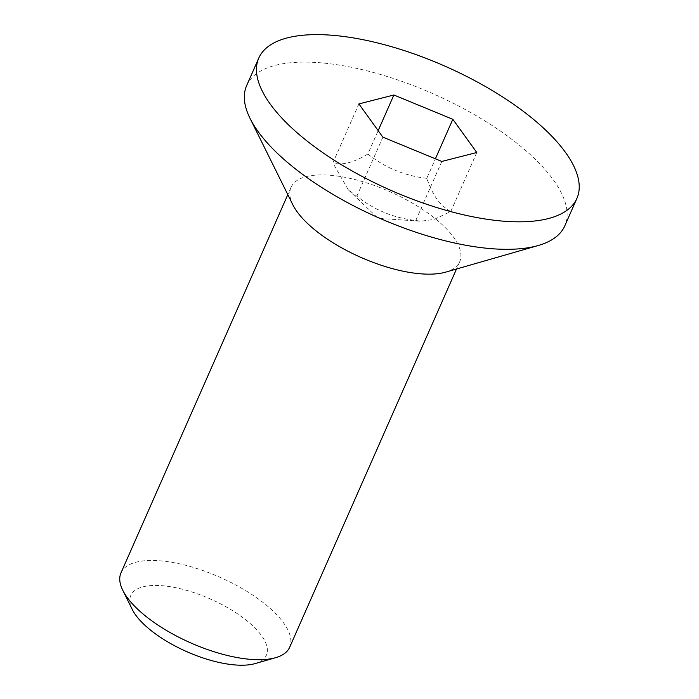 <?xml version="1.0" encoding="UTF-8"?>
<svg xmlns="http://www.w3.org/2000/svg" width="699" height="699" viewBox="0 0 699 699"><rect width="100%" height="100%" fill="white"/><g stroke="black" fill="none" stroke-linecap="round" stroke-linejoin="round"><path stroke-width="0.52" stroke-dasharray="3.5 2.62" d="M255.083 663.596A74.085 28.86 23.8 0 0 210.242 598.921A74.085 28.86 23.8 0 0 132.251 609.414M120.979 572.883A92.181 35.911 -156.2 0 1 194.82 567.876A92.181 35.911 -156.2 0 1 283.593 622.888A92.181 35.911 -156.2 0 1 289.657 647.283M292.811 204.728A92.181 35.911 -156.2 0 1 291.029 187.341A92.181 35.911 -156.2 0 1 364.869 182.325A92.181 35.911 -156.2 0 1 453.634 237.337A92.181 35.911 -156.2 0 1 459.706 261.732A92.181 35.911 -156.2 0 1 445.656 272.138M358.902 103.924L332.864 162.954L348.338 189.883L356.831 196.183C374.009 209.883 393.651 217.983 415.774 220.473L420.798 221.233L434.062 219.416L450.759 211.544C445.062 208.25 440.457 204.108 436.936 199.093C433.345 194.252 429.964 187.323 426.792 178.324L435.398 158.795M450.759 211.544L476.788 152.513M415.774 220.473L441.812 161.443M356.831 196.183L382.869 137.144M426.792 178.324C404.669 175.833 385.018 167.734 367.84 154.033L378.168 130.626M367.84 154.033C353.711 162.614 342.047 165.593 332.864 162.954M246.66 85.558A173.841 67.733 -156.2 0 1 385.918 76.112A173.841 67.733 -156.2 0 1 553.337 179.861A173.841 67.733 -156.2 0 1 564.783 225.873M291.029 187.341L287.813 194.628M459.706 261.732L456.491 269.028M348.338 189.883L378.107 218.324L420.798 221.233"/><path stroke-width="1.05" d="M122.771 590.279L132.251 609.414A74.085 28.86 23.8 0 0 135.685 615.041A74.085 28.86 23.8 0 0 192.042 653.897A74.085 28.86 23.8 0 0 255.083 663.596L275.607 657.689A92.181 35.911 -156.2 0 1 197.17 645.631A92.181 35.911 -156.2 0 1 127.052 597.278A92.181 35.911 -156.2 0 1 122.771 590.279A92.181 35.911 -156.2 0 1 120.979 572.883L287.813 194.628M456.491 269.028L289.657 647.283A92.181 35.911 -156.2 0 1 275.607 657.689M576.911 198.376L564.783 225.873A173.841 67.733 -156.2 0 1 538.282 245.498L445.656 272.138A92.181 35.911 -156.2 0 1 360.876 257.389A92.181 35.911 -156.2 0 1 292.811 204.728L250.032 118.367A173.841 67.733 -156.2 0 1 246.66 85.558L258.787 58.069A173.841 67.733 -156.2 0 1 398.046 48.624A173.841 67.733 -156.2 0 1 565.465 152.373A173.841 67.733 -156.2 0 1 576.911 198.376A173.841 67.733 -156.2 0 1 390.514 190.189A173.841 67.733 -156.2 0 1 258.787 58.069M452.83 119.293L476.788 152.513L441.812 161.443L382.869 137.144L358.902 103.924L393.878 94.994L452.83 119.293L435.398 158.795M378.168 130.626L393.878 94.994M538.282 245.498A173.841 67.733 -156.2 0 1 378.386 217.686A173.841 67.733 -156.2 0 1 250.032 118.367"/></g></svg>
